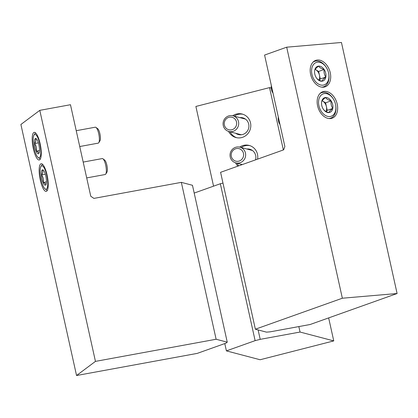 <?xml version="1.0" encoding="UTF-8"?>
<svg xmlns="http://www.w3.org/2000/svg" width="418" height="418" viewBox="0 0 418 418"><rect width="100%" height="100%" fill="white"/><g stroke="black" fill="none" stroke-linecap="round" stroke-linejoin="round"><path stroke-width="0.63" d="M216.122 339.254L227.251 342.18L192.468 185.284L181.339 182.358L216.122 339.254L95.45 361.387L39.794 110.347L70.47 104.719L90.763 196.246L93.898 198.393L181.339 182.358M227.251 342.18L225.95 343.157L197.228 353.393L76.551 375.521L95.45 361.387M76.551 375.521L20.9 124.48L39.794 110.347M47.072 175.027A14.045 3.825 79.6 0 1 46.215 191.376A14.045 3.825 79.6 0 1 39.919 178.251A14.045 3.825 79.6 0 1 41.147 163.746A14.045 3.825 79.6 0 1 47.072 175.027M40.112 143.646A14.045 3.825 79.6 0 1 39.261 159.995A14.045 3.825 79.6 0 1 32.965 146.87A14.045 3.825 79.6 0 1 34.192 132.365A14.045 3.825 79.6 0 1 40.112 143.646M38.655 153.683A7.796 2.121 79.6 0 1 36.188 151.128A7.796 2.121 79.6 0 1 34.516 143.578C36.063 141.686 36.329 140.025 35.305 138.583A7.796 2.121 79.6 0 1 36.225 138.666A7.796 2.121 79.6 0 1 37.772 141.138A7.796 2.121 79.6 0 1 39.444 148.688A7.796 2.121 79.6 0 1 38.921 153.38A7.796 2.121 79.6 0 1 38.655 153.683C39.125 152.601 38.304 151.744 36.188 151.128C36.92 148.38 36.361 145.861 34.516 143.578A7.796 2.121 79.6 0 1 35.305 138.583M39.532 157.638A11.887 3.234 79.6 0 1 38.137 157.508A11.887 3.234 79.6 0 1 33.795 146.718A11.887 3.234 79.6 0 1 34.025 135.087A11.887 3.234 79.6 0 1 39.642 143.118A11.887 3.234 79.6 0 1 39.532 157.638M40.321 159.065A13.507 3.678 79.6 0 1 39.825 158.777L38.137 157.508M34.025 135.087L35.154 133.3A13.507 3.678 79.6 0 1 35.514 132.861M76.228 130.698L95.304 127.197A8.104 2.205 79.6 0 1 95.978 127.412A8.104 2.205 79.6 0 1 98.935 134.774A8.104 2.205 79.6 0 1 98.779 142.7A8.104 2.205 79.6 0 1 98.502 143.013A8.104 2.205 79.6 0 1 98.225 143.139L79.739 146.53M95.978 127.412L97.707 128.713A6.448 1.756 79.6 0 1 100.059 134.565A6.448 1.756 79.6 0 1 99.939 140.871L98.779 142.7M38.378 142.867L34.516 143.578M39.491 150.522L36.188 151.128M45.609 185.059A7.796 2.121 79.6 0 1 43.143 182.504A7.796 2.121 79.6 0 1 41.471 174.959C43.023 173.068 43.284 171.401 42.265 169.964A7.796 2.121 79.6 0 1 43.179 170.048A7.796 2.121 79.6 0 1 44.731 172.519A7.796 2.121 79.6 0 1 46.403 180.069A7.796 2.121 79.6 0 1 45.875 184.761A7.796 2.121 79.6 0 1 45.609 185.059C46.084 183.977 45.259 183.126 43.143 182.504C43.874 179.761 43.315 177.242 41.471 174.959A7.796 2.121 79.6 0 1 42.265 169.964M46.487 189.02A11.887 3.234 79.6 0 1 45.092 188.889A11.887 3.234 79.6 0 1 40.755 178.094A11.887 3.234 79.6 0 1 40.98 166.463A11.887 3.234 79.6 0 1 46.602 174.499A11.887 3.234 79.6 0 1 46.487 189.02M47.276 190.441A13.507 3.678 79.6 0 1 46.785 190.159L45.092 188.889M40.98 166.463L42.113 164.676A13.507 3.678 79.6 0 1 42.474 164.237M83.187 162.074L102.258 158.579A8.104 2.205 79.6 0 1 102.932 158.793A8.104 2.205 79.6 0 1 105.89 166.15A8.104 2.205 79.6 0 1 105.738 174.081A8.104 2.205 79.6 0 1 105.461 174.395A8.104 2.205 79.6 0 1 105.184 174.52L86.698 177.911M102.932 158.793L104.662 160.089A6.448 1.756 79.6 0 1 107.013 165.946A6.448 1.756 79.6 0 1 106.893 172.253L105.738 174.081M45.337 174.249L41.471 174.959M46.45 181.898L43.143 182.504M397.1 293.52L310.125 324.509L270.279 331.819L266.501 332.143L255.372 329.217L342.347 298.222L397.1 293.52L341.449 42.479L286.691 47.187L264.584 55.061L284.872 146.587L283.613 149.858L220.589 172.315L255.372 329.217M342.347 298.222L286.691 47.187M337.221 104.134A14.045 9.687 -109.6 0 1 332.117 118.205A14.045 9.687 -109.6 0 1 318.281 108.231A14.045 9.687 -109.6 0 1 322.691 91.746A14.045 9.687 -109.6 0 1 337.221 104.134M330.262 72.753A14.045 9.687 -109.6 0 1 325.162 86.829A14.045 9.687 -109.6 0 1 311.321 76.849A14.045 9.687 -109.6 0 1 315.731 60.364A14.045 9.687 -109.6 0 1 330.262 72.753M314.707 70.292A7.796 5.377 -109.6 0 1 318.589 66.112A7.796 5.377 -109.6 0 1 324.143 69.482A7.796 5.377 -109.6 0 1 325.821 77.032A7.796 5.377 -109.6 0 1 321.933 81.212A7.796 5.377 -109.6 0 1 316.379 77.842A7.796 5.377 -109.6 0 1 316.238 77.623A7.796 5.377 -109.6 0 1 314.639 73.14A7.796 5.377 -109.6 0 1 314.707 70.292C315.062 69.242 316.358 67.847 318.589 66.112C319.498 67.559 321.353 68.683 324.143 69.482C323.778 72.324 324.331 74.838 325.821 77.032C323.605 78.746 322.309 80.141 321.933 81.212C319.169 80.428 317.314 79.305 316.379 77.842L316.212 77.581M322.811 85.167A11.887 8.198 -109.6 0 1 312.476 76.233A11.887 8.198 -109.6 0 1 315.188 62.993A11.887 8.198 -109.6 0 1 326.401 67.627A11.887 8.198 -109.6 0 1 328.83 74.456A11.887 8.198 -109.6 0 1 322.811 85.167M328.83 74.456L328.893 74.958A13.507 9.316 -109.6 0 1 323.689 86.777A13.507 9.316 -109.6 0 1 322.053 87.132A13.507 9.316 -109.6 0 1 321.803 87.148M312.93 62.24A13.507 9.316 -109.6 0 1 314.623 61.336A13.507 9.316 -109.6 0 1 326.129 67.199L326.401 67.627M273.038 93.209A8.104 5.591 -109.6 0 1 272.991 93.13A8.104 5.591 -109.6 0 1 271.329 88.475A8.104 5.591 -109.6 0 1 271.371 85.68M272.991 93.13L272.714 92.691A6.448 4.446 -109.6 0 1 271.397 88.987L271.329 88.475M315.162 69.419A6.751 4.655 -109.6 0 1 315.841 69.769A6.751 4.655 -109.6 0 1 319.456 75.224L318.62 71.452L315.193 69.378M319.19 80.188L320.292 79.002L319.456 75.224A6.751 4.655 -109.6 0 1 319.028 80.104M320.292 79.002L325.821 77.032M318.62 71.452L324.143 69.482M321.661 101.673A7.796 5.377 -109.6 0 1 325.544 97.493A7.796 5.377 -109.6 0 1 331.103 100.863A7.796 5.377 -109.6 0 1 332.775 108.414A7.796 5.377 -109.6 0 1 328.893 112.594A7.796 5.377 -109.6 0 1 323.333 109.223A7.796 5.377 -109.6 0 1 323.192 108.999A7.796 5.377 -109.6 0 1 321.599 104.521A7.796 5.377 -109.6 0 1 321.661 101.673C322.022 100.618 323.313 99.228 325.544 97.493C326.458 98.941 328.308 100.064 331.103 100.863C330.732 103.701 331.291 106.219 332.775 108.414C330.56 110.127 329.269 111.517 328.893 112.594C326.124 111.805 324.274 110.681 323.333 109.223L323.166 108.962M329.771 116.549A11.887 8.198 -109.6 0 1 319.436 107.614A11.887 8.198 -109.6 0 1 322.142 94.369A11.887 8.198 -109.6 0 1 333.355 99.009A11.887 8.198 -109.6 0 1 335.79 105.838A11.887 8.198 -109.6 0 1 329.771 116.549M335.79 105.838L335.853 106.339A13.507 9.316 -109.6 0 1 330.648 118.158A13.507 9.316 -109.6 0 1 329.013 118.513A13.507 9.316 -109.6 0 1 328.762 118.529M319.885 93.622A13.507 9.316 -109.6 0 1 321.578 92.712A13.507 9.316 -109.6 0 1 333.089 98.58L333.355 99.009M279.997 124.59A8.104 5.591 -109.6 0 1 279.945 124.512A8.104 5.591 -109.6 0 1 278.289 119.856A8.104 5.591 -109.6 0 1 278.325 117.056M279.945 124.512L279.673 124.073A6.448 4.446 -109.6 0 1 278.351 120.368L278.289 119.856M322.121 100.801A6.751 4.655 -109.6 0 1 322.795 101.146A6.751 4.655 -109.6 0 1 326.411 106.606L325.575 102.833L322.153 100.754M326.15 111.564L327.247 110.383L326.411 106.606A6.751 4.655 -109.6 0 1 325.988 111.486M327.247 110.383L332.775 108.414M325.575 102.833L331.103 100.863M224.785 343.57L226.404 350.885L255.126 340.649L220.343 183.748L194.192 193.069M226.404 350.885L260.106 359.746L333.757 340.905L328.658 317.905M255.126 340.649L260.205 339.348L300.056 332.044L333.757 340.905M222.972 183.079L220.343 183.748M260.205 339.348L258.12 329.938M298.844 326.578L300.056 332.044M271.287 88.073L269.537 87.613L283.357 149.952M269.537 87.613L195.885 106.454L213.556 186.167M235.553 162.795A12.153 11.694 -75.3 0 0 237.967 166.124M257.577 159.138A12.153 11.694 -75.3 0 0 249.133 145.422A12.153 11.694 -75.3 0 0 239.671 147.126M228.599 131.414A12.153 11.694 -75.3 0 0 235.998 137.553A12.153 11.694 -75.3 0 0 250.398 128.77A12.153 11.694 -75.3 0 0 242.179 114.041A12.153 11.694 -75.3 0 0 232.716 115.749M238.443 134.006A8.642 8.313 -75.3 0 0 239.775 134.789M244.112 118.31A8.642 8.313 -75.3 0 0 242.56 118.331M235.726 133.295A8.642 8.313 -75.3 0 0 238.391 134.549A8.642 8.313 -75.3 0 0 248.626 128.305A8.642 8.313 -75.3 0 0 242.785 117.834A8.642 8.313 -75.3 0 0 239.848 117.62M230.099 131.811A12.153 11.694 -75.3 0 0 236.755 137.726M242.921 114.266A12.153 11.694 -75.3 0 0 234.221 116.141M251.066 149.691A8.642 8.313 -75.3 0 0 249.52 149.712M255.534 159.864A8.642 8.313 -75.3 0 0 249.739 149.21A8.642 8.313 -75.3 0 0 246.808 149.001M237.053 163.192A12.153 11.694 -75.3 0 0 238.803 165.826M249.88 145.647A12.153 11.694 -75.3 0 0 241.176 147.517M245.126 118.874A8.24 7.926 -75.3 0 0 243.976 118.707M239.859 134.377A8.24 7.926 -75.3 0 0 240.94 134.8M245.512 119.14A8.104 7.796 -75.3 0 0 244.875 118.942L232.946 115.807A8.104 7.796 -75.3 0 0 223.348 121.659A8.104 7.796 -75.3 0 0 228.829 131.477A8.104 7.796 -75.3 0 0 232.627 131.487A8.104 7.796 -75.3 0 0 238.699 123.66A8.104 7.796 -75.3 0 0 232.946 115.807M228.829 131.477L240.752 134.617A8.104 7.796 -75.3 0 0 241.405 134.753M231.833 129.768A6.448 6.202 -75.3 0 0 235.005 119.062A6.448 6.202 -75.3 0 0 224.508 121.748A6.448 6.202 -75.3 0 0 231.833 129.768M252.085 150.255A8.24 7.926 -75.3 0 0 250.936 150.083M252.467 150.517A8.104 7.796 -75.3 0 0 251.829 150.323L239.906 147.183A8.104 7.796 -75.3 0 0 230.308 153.04A8.104 7.796 -75.3 0 0 235.783 162.858A8.104 7.796 -75.3 0 0 239.582 162.868A8.104 7.796 -75.3 0 0 245.659 155.036A8.104 7.796 -75.3 0 0 239.906 147.183M238.788 161.149A6.448 6.202 -75.3 0 0 241.965 150.443A6.448 6.202 -75.3 0 0 231.467 153.129A6.448 6.202 -75.3 0 0 238.788 161.149M314.623 61.336L313.406 61.77M323.689 86.777L322.471 87.21M321.578 92.712L320.366 93.146M330.648 118.158L329.431 118.592M242.315 164.577L235.783 162.858"/></g></svg>
